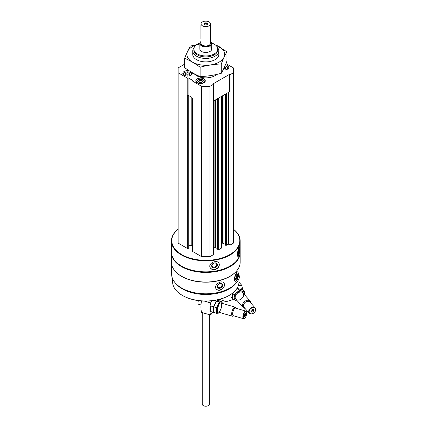 <?xml version="1.0" encoding="UTF-8"?>
<svg xmlns="http://www.w3.org/2000/svg" width="427" height="427" viewBox="0 0 427 427"><rect width="100%" height="100%" fill="white"/><g stroke="black" fill="none" stroke-linecap="round" stroke-linejoin="round"><path stroke-width="0.64" d="M224.549 66.751L226 67.589L225.472 68.731M224.602 66.756A2.055 1.185 180 0 1 225.472 67.055A2.055 1.185 180 0 1 225.808 68.475A2.055 1.185 180 0 1 223.534 69.046M185.574 74.25A2.055 1.185 180 0 1 186.53 72.916A2.055 1.185 180 0 1 189.012 73.102A2.055 1.185 180 0 1 189.012 74.784A2.055 1.185 180 0 1 186.108 74.784A2.055 1.185 180 0 1 185.574 74.25L186.108 73.102L188.088 72.798L189.54 73.636L189.012 74.784M198.566 81.749L199.099 80.607L201.08 80.297L202.531 81.135L202.003 82.283M200.017 82.587A2.055 1.185 180 0 1 199.099 82.283A2.055 1.185 180 0 1 199.099 80.607A2.055 1.185 180 0 1 202.003 80.607A2.055 1.185 180 0 1 202.329 82.037A2.055 1.185 180 0 1 200.017 82.587M187.869 95.595L188.11 95.205L188.184 95.504A0.592 0.342 180 0 1 187.869 95.595L187.346 95.504L187.346 248.429L178.128 243.102L178.128 67.92L184.635 64.162M233.452 229.251A34.021 19.642 180 0 1 228.493 255.314A34.021 19.642 180 0 1 183.082 255.314A34.021 19.642 180 0 1 178.128 229.251M225.947 63.586L233.452 67.92L233.452 243.102L230.094 245.039L228.733 244.1L228.733 92.237M225.066 244.751L225.653 245.279A0.475 0.272 180 0 0 226.326 245.279L228.733 244.1M224.997 244.276L223.097 243.176L223.097 95.493M221.432 243.748L222.424 243.176A0.475 0.272 180 0 1 223.097 243.176M221.432 96.454L221.432 247.991A0.475 0.272 180 0 1 221.293 248.183L221.293 96.534M217.524 249.106L218.112 249.635A0.475 0.272 180 0 0 218.779 249.635L221.293 248.183M217.455 248.631L215.555 247.532L215.555 99.849M213.89 248.103L214.882 247.532A0.475 0.272 180 0 1 215.555 247.532M213.89 100.809L213.89 252.346A0.475 0.272 180 0 1 213.751 252.538L213.335 252.784M233.452 72.755L230.094 74.693L229.475 74.389L212.811 84.012L213.335 84.37L213.335 254.716L209.977 256.654L201.597 256.654L192.38 251.332A0.592 0.342 180 0 1 192.203 251.087L192.203 98.306M189.033 245.669L191.824 245.669A3.555 2.055 180 0 1 192.203 245.68M189.033 95.739L189.033 247.799A0.592 0.342 180 0 1 188.857 248.039L188.184 248.429A0.592 0.342 180 0 1 187.346 248.429M239.958 264.35L239.958 274.075A34.171 19.727 180 0 1 205.787 293.803A34.171 19.727 180 0 1 171.617 274.075L171.617 264.35M237.012 270.478A34.171 19.727 180 0 1 205.787 282.188A34.171 19.727 180 0 1 174.568 270.478M236.755 280.624C237.914 278.788 238.496 276.563 238.512 273.947L237.914 271.823C236.312 271.086 232.56 280.881 235.357 281.324L236.755 280.624M220.231 290.163C222.883 289.132 224.319 287.334 224.538 284.761L223.945 282.925C221.533 279.45 212.961 285.455 216.297 289.1C217.247 290.189 218.56 290.541 220.231 290.163M233.452 229.192A34.379 19.845 180 0 1 240.166 240.977L240.166 252.01A34.379 19.845 180 0 1 230.094 266.042A34.379 19.845 180 0 1 181.48 266.042A34.379 19.845 180 0 1 171.414 252.01L171.414 240.977A34.379 19.845 180 0 1 178.128 229.192M240.166 240.977A34.379 19.845 180 0 1 205.787 260.822A34.379 19.845 180 0 1 171.414 240.977M238.992 255.645L239.926 248.834L239.627 246.753C238.778 246.315 236.099 256.462 238.122 256.467L238.992 255.645M214.685 269.677C217.54 268.925 219.094 267.275 219.345 264.729L219.062 263.422C217.407 259.125 207.735 263.101 210.148 267.558C211.018 269.181 212.534 269.885 214.685 269.677M229.972 266.117A34.021 19.642 180 0 1 229.843 266.186A34.021 19.642 180 0 1 181.731 266.186A34.021 19.642 180 0 1 181.608 266.117M240.161 252.298A34.379 19.845 180 0 1 240.166 252.592A34.379 19.845 180 0 1 205.787 272.437A34.379 19.845 180 0 1 171.414 252.592A34.379 19.845 180 0 1 171.414 252.298M240.166 252.592L240.166 262.173A34.379 19.845 180 0 1 230.094 276.205A34.379 19.845 180 0 1 181.48 276.205A34.379 19.845 180 0 1 171.414 262.173L171.414 252.592M229.972 276.28A34.021 19.642 180 0 1 229.843 276.349A34.021 19.642 180 0 1 181.731 276.349A34.021 19.642 180 0 1 181.608 276.28M235.821 283.485A33.189 19.162 180 0 1 205.787 294.491A33.189 19.162 180 0 1 175.759 283.485M238.981 278.762L238.981 281.82A33.189 19.162 180 0 1 229.256 295.372A33.189 19.162 180 0 1 182.318 295.372A33.189 19.162 180 0 1 172.599 281.82L172.599 278.762M229.256 295.372L228.84 295.612A32.596 18.82 180 0 1 182.74 295.612L182.318 295.372M239.414 246.881A4.921 1.041 -81.2 0 1 239.696 248.797A4.921 1.041 -81.2 0 1 237.876 256.344M238.309 249.389A2.962 0.624 -81.2 0 1 238.73 248.658A2.962 0.624 -81.2 0 1 239.189 249.886A2.962 0.624 -81.2 0 1 238.693 253.222A2.962 0.624 -81.2 0 1 237.844 254.38A2.962 0.624 -81.2 0 1 238.02 250.334M238.415 249.133A2.45 0.518 -81.2 0 1 238.56 250.099A2.45 0.518 -81.2 0 1 237.69 253.83M219.067 263.438A4.921 3.88 -24.9 0 1 219.286 264.596A4.921 3.88 -24.9 0 1 215.47 269.127A4.921 3.88 -24.9 0 1 210.148 267.564M217.396 264.889A2.962 2.338 -24.9 0 1 213.1 267.649A2.962 2.338 -24.9 0 1 213.1 263.459A2.962 2.338 -24.9 0 1 217.396 264.889M216.767 264.681A2.45 1.932 -24.9 0 1 214.813 266.95A2.45 1.932 -24.9 0 1 212.176 266.08A2.45 1.932 -24.9 0 1 213.585 263.294A2.45 1.932 -24.9 0 1 216.622 264.014A2.45 1.932 -24.9 0 1 216.767 264.681M237.716 271.823A4.921 1.697 -74.9 0 1 238.298 273.888A4.921 1.697 -74.9 0 1 237.236 278.703A4.921 1.697 -74.9 0 1 235.138 281.233M237.471 274.913A2.962 1.025 -74.9 0 1 236.547 278.388A2.962 1.025 -74.9 0 1 235.138 279.023A2.962 1.025 -74.9 0 1 235.234 276.194A2.962 1.025 -74.9 0 1 236.574 273.702A2.962 1.025 -74.9 0 1 237.471 274.913M236.286 273.963A2.45 0.843 -74.9 0 1 236.393 273.969A2.45 0.843 -74.9 0 1 236.788 275.052A2.45 0.843 -74.9 0 1 236.206 277.571A2.45 0.843 -74.9 0 1 235.117 278.703A2.45 0.843 -74.9 0 1 235.021 278.66M223.903 282.877A4.921 3.64 -38.9 0 1 224.437 284.638A4.921 3.64 -38.9 0 1 221.261 289.341A4.921 3.64 -38.9 0 1 216.254 289.052M222.664 285.113A2.962 2.194 -38.9 0 1 218.635 288.294A2.962 2.194 -38.9 0 1 218.635 284.104A2.962 2.194 -38.9 0 1 222.664 285.113M221.981 284.969A2.45 1.815 -38.9 0 1 220.353 287.339A2.45 1.815 -38.9 0 1 217.855 287.109A2.45 1.815 -38.9 0 1 218.624 284.158A2.45 1.815 -38.9 0 1 221.666 284.03A2.45 1.815 -38.9 0 1 221.981 284.969M187.779 95.749L187.779 78.328L178.128 72.755M230.094 245.039L230.094 74.693M213.335 84.37L209.977 86.307L201.597 86.307L191.947 80.735L192.887 80.543L188.11 77.783L187.779 78.328M209.977 256.654L209.977 86.307M201.597 256.654L201.597 86.307M192.38 251.332L192.38 98.407L191.947 98.157L191.947 80.735M230.094 92.115L229.475 91.81L213.335 101.13M191.947 97.425L188.403 95.376M229.475 91.81L229.475 74.389M188.11 95.205L188.11 77.783M192.102 72.585A4.74 2.738 180 0 1 192.299 73.364A4.74 2.738 180 0 1 187.56 76.102A4.74 2.738 180 0 1 182.815 73.364A4.74 2.738 180 0 1 189.204 70.797M225.483 64.712A4.74 2.738 180 0 1 227.372 65.379A4.74 2.738 180 0 1 228.76 67.311A4.74 2.738 180 0 1 223.065 69.996M203.903 78.926A4.74 2.738 180 0 1 205.291 80.863A4.74 2.738 180 0 1 200.551 83.601A4.74 2.738 180 0 1 195.806 80.863A4.74 2.738 180 0 1 198.736 78.333A4.74 2.738 180 0 1 203.903 78.926M216.745 74.421A13.04 7.526 180 0 1 205.099 77.853A13.04 7.526 180 0 1 194.146 73.732M211.664 43.036A11.951 6.896 180 0 1 214.237 44.168A11.951 6.896 180 0 1 217.738 49.046A11.951 6.896 180 0 1 205.787 55.942A11.951 6.896 180 0 1 193.842 49.046A11.951 6.896 180 0 1 199.911 43.036M209.977 46.623A5.925 3.421 180 0 1 211.717 49.046A5.925 3.421 180 0 1 205.787 52.468A5.925 3.421 180 0 1 199.863 49.046L199.863 43.479A5.925 3.421 180 0 1 201.048 41.424M217.738 49.046L217.738 50.012A11.951 6.896 180 0 1 205.787 56.908A11.951 6.896 180 0 1 193.842 50.012L193.842 49.046M217.444 47.53A13.04 7.526 180 0 1 218.827 50.904A13.04 7.526 180 0 1 205.787 58.43A13.04 7.526 180 0 1 192.748 50.904A13.04 7.526 180 0 1 194.13 47.53M203.482 80.137L203.151 79.945A3.672 2.119 180 0 1 203.151 82.945A3.672 2.119 180 0 1 197.952 82.945A3.672 2.119 180 0 1 197.952 79.945A3.672 2.119 180 0 1 203.151 79.945L203.482 80.137A4.147 2.397 180 0 1 204.698 81.829A4.147 2.397 180 0 1 204.634 82.256M196.468 82.256A4.147 2.397 180 0 1 196.399 81.829A4.147 2.397 180 0 1 197.616 80.137L197.952 79.945M224.997 65.849A3.672 2.119 180 0 1 226.62 66.393L226.95 66.585A4.147 2.397 180 0 1 226.956 66.585A4.147 2.397 180 0 1 228.167 68.283A4.147 2.397 180 0 1 228.103 68.704M226.956 66.585L226.62 66.393A3.672 2.119 180 0 1 227.207 68.95A3.672 2.119 180 0 1 223.086 69.948M190.49 72.638L190.154 72.441A3.672 2.119 180 0 1 190.154 75.446A3.672 2.119 180 0 1 184.96 75.446A3.672 2.119 180 0 1 184.96 72.441A3.672 2.119 180 0 1 190.154 72.441L190.49 72.638A4.147 2.397 180 0 1 191.707 74.33A4.147 2.397 180 0 1 191.643 74.752M183.477 74.752A4.147 2.397 180 0 1 183.407 74.33A4.147 2.397 180 0 1 184.624 72.638L184.96 72.441M199.099 82.262L199.099 80.607M199.532 82.475L201.08 82.235L201.08 80.297M201.08 82.235L201.523 82.491M199.628 82.502A1.777 1.025 180 0 1 200.087 82.39A1.777 1.025 180 0 1 201.475 82.502M186.108 74.762L186.108 73.102M186.54 74.971L188.088 74.736L188.088 72.798M188.088 74.736L188.531 74.987M189.54 74.25L189.54 73.636M186.631 75.003A1.777 1.025 180 0 1 187.095 74.885A1.777 1.025 180 0 1 188.483 75.003M224.944 68.95A1.777 1.025 180 0 0 223.641 68.827L224.549 68.683L224.549 66.863M224.549 68.683L224.992 68.939M212.443 300.725L210.506 302.919A22.524 8.348 106.4 0 0 210.506 315.019L201.528 312.377A22.524 8.348 -73.6 0 1 201.427 300.955M212.865 312.18A2.135 0.79 106.4 0 0 211.637 313.738L210.506 315.019M218.405 299.658L218.405 300.539M204.336 301.104L210.506 302.919M244.34 315.067L245.013 313.605L245.685 313.541L245.685 314.939L245.013 316.402L244.34 316.466L244.34 315.067M246.657 313.14A3.613 1.34 106.4 0 0 246.464 311.972A3.613 1.34 106.4 0 0 243.732 314.624A3.613 1.34 106.4 0 0 244.591 318.334A3.613 1.34 106.4 0 0 246.657 313.14M235.907 308.182L235.704 307.734A4.74 1.756 106.4 0 0 235.144 307.157A4.74 1.756 106.4 0 0 232.117 311.208A4.74 1.756 106.4 0 0 232.464 316.252A4.74 1.756 106.4 0 0 233.249 316.076L233.665 315.804M235.784 308.145A4.014 1.489 106.4 0 0 233.025 311.475A4.014 1.489 106.4 0 0 233.542 315.767M246.464 311.972L246.288 311.582A3.971 1.473 106.4 0 0 245.819 311.102L235.576 308.086A3.971 1.473 106.4 0 0 233.041 311.48A3.971 1.473 106.4 0 0 233.334 315.702L243.577 318.718A3.971 1.473 106.4 0 0 244.233 318.569L244.591 318.334M245.819 311.102A3.971 1.473 106.4 0 0 243.283 314.496A3.971 1.473 106.4 0 0 243.577 318.718M198.459 300.64A2.786 1.03 106.4 0 0 198.459 304.211L201.016 304.963M244.554 314.603L245.685 314.939M244.34 316.199L245.013 316.402M210.698 311.539L210.698 305.951L213.537 306.789L213.537 312.377L210.698 311.539M216.702 300.037L218.918 300.693L216.227 300.944L213.537 306.789M217.519 308.604A4.74 1.756 106.4 0 0 218.432 305.492M216.227 300.944L214.503 300.437M216.708 313.311L213.863 312.473L213.719 309.639L213.863 306.885L216.553 301.04L219.243 300.789L222.088 301.622L219.398 301.878L216.708 307.723L216.708 313.311L219.398 313.055M222.093 303.314A5.807 2.151 106.4 0 0 219.184 303.245A5.807 2.151 106.4 0 0 216.921 310.504A5.807 2.151 106.4 0 0 219.414 312.415M222.211 303.351L222.088 301.622M217.407 309.954A4.74 1.756 106.4 0 0 217.658 311.486A4.74 1.756 106.4 0 0 221.245 308.011A4.74 1.756 106.4 0 0 220.113 303.143A4.74 1.756 106.4 0 0 217.407 309.954M216.708 307.723L213.863 306.885M219.398 301.878L216.553 301.04M242.552 289.309A22.524 16.386 138.6 0 0 241.501 285.028L238.181 286.005M226 297.069L226 301.686L219.558 299.364M233.339 299.524L226 301.686M241.501 285.028L238.976 282.167M253.686 311.069L252.368 312.153L251.044 311.843L251.044 310.445L252.368 309.361L253.686 309.671L253.686 311.069L252.827 310.093L251.508 311.182L252.368 312.153M249.144 311.705A3.613 2.631 138.6 0 0 253.98 312.842A3.613 2.631 138.6 0 0 253.98 307.728A3.613 2.631 138.6 0 0 249.144 311.705M250.879 303.074A4.74 3.448 138.6 0 0 250.211 301.147A4.74 3.448 138.6 0 0 245.466 300.923A4.74 3.448 138.6 0 0 242.429 305.529A4.74 3.448 138.6 0 0 243.102 307.424A4.74 3.448 138.6 0 0 244.927 308.326M250.243 302.353A4.014 2.92 138.6 0 0 246.235 301.675A4.014 2.92 138.6 0 0 243.406 305.711A4.014 2.92 138.6 0 0 244.292 307.611M255.181 307.947L249.96 302.033A3.971 2.888 138.6 0 0 245.989 301.841A3.971 2.888 138.6 0 0 243.449 305.7A3.971 2.888 138.6 0 0 244.009 307.285L249.229 313.204A3.971 2.888 138.6 0 0 254.118 312.74A3.971 2.888 138.6 0 0 255.181 307.947A3.971 2.888 138.6 0 0 251.209 307.755A3.971 2.888 138.6 0 0 248.669 311.614A3.971 2.888 138.6 0 0 249.229 313.204M252.827 309.468L252.827 310.093M251.508 311.182L251.044 311.069M232.416 292.901L232.416 298.484L230.97 296.845L230.9 294.352M241.533 288.15L242.979 289.789L237.7 288.551L237.209 287.995M239.312 290.381L237.866 288.737L243.144 289.981L244.596 291.62L239.312 290.381L234.033 294.726L234.033 300.314L232.587 298.676L232.587 293.087M244.57 294.753A5.807 4.227 138.6 0 0 244.575 294.539A5.807 4.227 138.6 0 0 240.737 291.086A5.807 4.227 138.6 0 0 234.914 295.009A5.807 4.227 138.6 0 0 237.455 301.03M244.666 294.87L244.596 291.62M243.62 294.817A4.74 3.448 138.6 0 0 237.284 293.333A4.74 3.448 138.6 0 0 237.284 300.037A4.74 3.448 138.6 0 0 243.62 294.817M234.033 294.726L232.608 293.109M206.93 24.665A1.484 0.854 0 0 0 207.271 24.12A1.484 0.854 0 0 0 206.353 23.33A1.484 0.854 0 0 0 204.741 23.517A1.484 0.854 0 0 0 204.309 24.12A1.484 0.854 0 0 0 204.645 24.665M204.533 23.154A1.777 1.025 180 0 1 207.047 23.154A1.777 1.025 180 0 1 207.047 24.606L207.047 24.606A1.777 1.025 180 0 1 204.533 24.606A1.777 1.025 180 0 1 204.533 23.154M210.532 23.88L210.532 43.239A4.74 2.738 180 0 1 205.787 45.972A4.74 2.738 180 0 1 201.048 43.239L201.048 23.88A4.74 2.738 180 0 1 203.973 21.35A4.74 2.738 180 0 1 209.139 21.942A4.74 2.738 180 0 1 210.532 23.88A4.74 2.738 180 0 1 205.787 26.618A4.74 2.738 180 0 1 201.048 23.88M210.532 41.483A5.631 3.251 180 0 1 209.476 45.694A5.631 3.251 180 0 1 202.104 45.694A5.631 3.251 180 0 1 201.048 41.483M210.532 41.424A5.925 3.421 180 0 1 211.717 43.479A5.925 3.421 180 0 1 205.787 46.901A5.925 3.421 180 0 1 199.863 43.479M209.342 314.678L209.342 404.139A3.555 2.055 180 0 1 208.301 405.591A3.555 2.055 180 0 1 203.273 405.591A3.555 2.055 180 0 1 202.233 404.139L202.233 312.585M208.253 405.623A3.416 1.97 180 0 1 208.205 405.65A3.416 1.97 180 0 1 203.375 405.65A3.416 1.97 180 0 1 203.327 405.623M201.048 24.376A1.185 0.683 120 0 0 200.925 24.942L200.925 38.494A1.185 0.683 120 0 0 201.048 38.926M215.448 44.984A18.905 10.915 180 0 1 221.186 60.703A18.905 10.915 180 0 1 193.575 62.7A18.905 10.915 180 0 1 192.417 46.65A18.905 10.915 180 0 1 196.126 44.984M218.48 52.633A13.04 7.526 180 0 1 215.011 59.689A13.04 7.526 180 0 1 196.569 59.689A13.04 7.526 180 0 1 193.1 52.633M199.921 43.96L190.303 46.084C188.414 49.308 186.524 53.38 184.635 58.296C189.732 60.394 194.893 63.372 200.119 67.236C207.17 65.299 214.221 64.21 221.277 63.965C223.166 59.049 225.056 54.976 226.945 51.752L212.881 43.426M184.635 58.296L184.635 67.631C189.86 71.496 195.027 74.474 200.119 76.572L200.119 67.236M226.945 51.752L226.945 61.088C225.056 66.004 223.166 70.076 221.277 73.3C214.221 75.237 207.17 76.326 200.119 76.572M221.277 63.965L221.277 73.3M188.184 248.429L188.184 95.504M228.386 244.095L228.386 92.44M226.326 245.279L226.326 93.63M225.653 245.279L225.653 94.02M225.066 244.943L225.066 94.356M222.424 243.176L222.424 95.883M218.779 249.635L218.779 97.986M218.112 249.635L218.112 98.375M217.524 249.299L217.524 98.712M214.882 247.532L214.882 100.238M213.751 252.538L213.751 100.889M191.824 245.669L191.824 97.351M188.857 248.039L188.857 95.637M224.997 244.847L224.997 94.399M217.455 249.203L217.455 98.754M192.748 50.904L192.748 54.368M218.827 50.904L218.827 54.368M196.399 81.829L196.399 82.187M204.698 81.829L204.698 82.187M228.167 68.283L228.167 68.64M183.407 74.33L183.407 74.688M191.707 74.33L191.707 74.688M209.94 309.628L210.575 309.815M218.224 312.062L232.464 316.252M220.898 302.967L235.144 307.157M235.843 299.199L243.102 307.424M242.952 292.922L250.211 301.147M211.717 43.479L211.717 49.046"/></g></svg>
